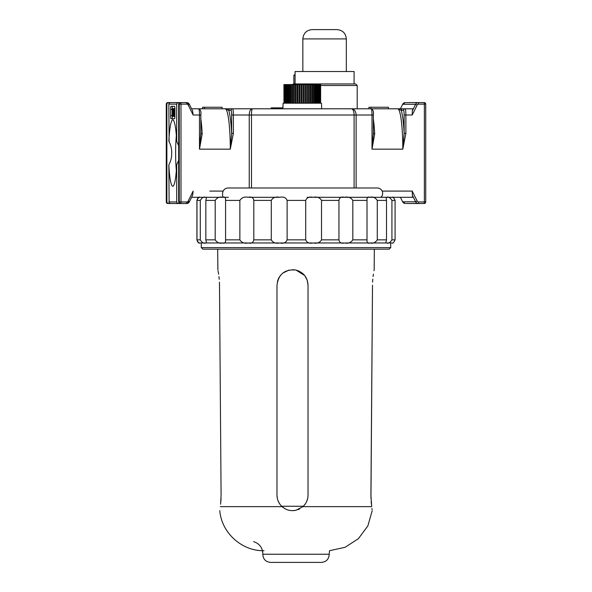 <?xml version="1.0" encoding="UTF-8"?>
<svg xmlns="http://www.w3.org/2000/svg" width="592" height="592" viewBox="0 0 592 592"><rect width="100%" height="100%" fill="white"/><g stroke="black" fill="none" stroke-linecap="round" stroke-linejoin="round"><path stroke-width="0.89" d="M295.082 74.629L293.861 75.251L295.082 75.251M304.651 108.795L371.214 108.795C373.086 109.564 373.804 111.636 373.352 115.003L373.345 133.333L374.699 133.918A40.374 5.113 -90 0 0 373.352 118.925M194.376 108.795L252.318 108.795C251.815 109.083 251.541 111.155 251.489 115.003L354.105 115.003C353.927 111.155 353.054 109.083 351.478 108.795C354.29 109.069 355.844 111.141 356.132 115.003L371.998 115.003A6.209 0.784 -90 0 0 371.214 108.795M173.626 102.579L167.832 102.579L178.259 102.579L176.986 103.245L176.705 104.133L168.846 104.133L169.12 141.747C170.933 145.277 171.784 149.043 171.687 153.047C171.791 157.043 170.933 160.809 169.12 164.347L168.846 164.798A33.211 4.203 90 0 0 173.086 186.169A33.211 4.203 90 0 0 176.705 164.798L178.673 160.336M176.349 170.526A29.385 3.722 90 0 1 175.624 153.047A29.385 3.722 90 0 1 176.349 135.568M293.78 83.946L355.392 83.946M272.35 107.862L272.35 108.795L271.143 108.795L271.143 107.862L280.771 107.862L280.771 108.795L357.198 108.795L357.198 85.5L320.635 85.5M402.634 201.776L400.407 197.299L402.641 201.798L415.621 201.798L412.343 195.197L412.802 197.299L380.153 197.299C381.855 197.188 382.684 195.634 382.647 192.644L382.225 191.09C381.1 189.026 379.339 187.99 376.956 187.982L228.416 187.982C226.04 187.982 224.279 189.018 223.14 191.09L222.673 192.644C222.37 195.634 222.696 197.188 223.643 197.299M228.416 197.299L223.28 197.299M311.903 197.299L307.204 197.299M314.374 197.299L380.153 197.299M386.236 197.299L384.511 197.299M411.196 102.579L406.267 102.638M411.803 102.579L416.102 102.638M423.569 203.515L411.803 203.515M406.267 203.456L411.196 203.515M413.741 102.579L424.168 102.579A1.554 1.539 -90 0 1 425.715 104.133L425.715 201.961A1.554 1.539 -90 0 1 424.168 203.515L417.19 203.515M416.102 203.456L407.363 203.515M188.175 201.102L189.373 201.791A3.108 3.078 -90 0 1 186.598 203.515L180.197 203.515L178.947 202.849L178.673 201.961L178.673 104.133L178.947 103.245L180.197 102.579L186.598 102.579A3.108 3.078 -90 0 1 189.359 104.296L192.74 111.104L189.373 104.303L186.598 102.579L186.798 104.133L180.997 104.133L180.997 201.961L186.798 201.961A1.554 1.539 90 0 0 188.175 201.102L193.14 191.09L192.629 195.197L189.366 201.776M176.705 164.798L176.705 201.961L176.986 202.849L178.259 203.515L180.804 203.515A1.554 1.539 -90 0 1 179.265 201.961L179.265 104.133L178.673 104.133M178.673 145.758L176.705 141.296L176.705 104.133M178.259 102.579L180.197 102.579M168.846 104.133L169.12 103.245L170.37 102.579M184.637 203.515L170.37 203.515L169.12 202.849L168.846 164.798M168.431 102.579L167.151 103.245L166.877 104.133L166.877 201.961L167.151 202.849L168.431 203.515L178.259 203.515M170.614 115.625A3.108 0.392 90 0 0 171.007 118.733L174.544 118.733A3.108 0.392 90 0 0 174.936 115.625L174.936 109.416A3.108 0.392 90 0 0 174.544 106.308L171.007 106.308A3.108 0.392 90 0 0 170.614 109.416L170.614 115.625L172.154 115.625A3.108 0.392 -90 0 0 172.546 118.733M168.846 141.296A33.211 4.203 90 0 1 173.086 119.932A33.211 4.203 90 0 1 176.705 141.296M184.637 102.579L175.595 102.579M168.431 203.515L173.626 203.515M395.626 108.795L394.546 108.795M359.418 108.795L357.198 108.795M271.143 108.795L223.317 108.795M191.593 108.795L198.697 108.795C200.57 109.564 201.287 111.636 200.843 115.003L200.829 133.333L202.183 133.918A40.374 5.113 -90 0 0 200.843 118.925M231.043 110.349L228.727 110.349A41.928 5.306 90 0 1 231.635 133.333L233.374 133.333L230.288 149.162L231.635 133.333L231.635 115.003A4.662 0.592 -90 0 0 231.043 110.349A1.554 1.539 -90 0 1 232.582 108.795A6.209 0.784 90 0 1 233.374 115.003L249.239 115.003C249.417 111.141 250.446 109.069 252.318 108.795L302.29 108.795M366.885 108.795L412.802 108.795L412.343 110.896L415.621 104.296L402.641 104.296L400.414 108.795L402.627 104.303L405.402 102.579A3.108 3.078 90 0 0 402.641 104.296M401.006 108.795L393.303 108.795M272.35 108.795L280.771 108.795M172.546 106.308A3.108 0.392 -90 0 0 172.154 109.416L172.154 115.625M200.829 133.333L199.482 149.162L202.183 133.918M192.629 110.896L193.14 115.003L199.482 115.003A6.209 0.784 -90 0 0 198.697 108.795M373.345 133.333L371.998 149.162L374.699 133.918M405.883 133.333L402.804 149.162L404.144 133.333L405.883 133.333L405.883 115.003L412.224 115.003L412.343 110.896M222.511 197.299L222.511 197.299C224.716 196.514 225.744 197.55 225.574 200.407L225.574 239.849C225.737 242.713 224.716 243.749 222.511 242.957C219.647 243.749 217.205 242.713 215.199 239.849L215.199 200.407C217.205 197.543 219.639 196.514 222.511 197.299M207.489 197.299L191.593 197.299M280.771 107.862L281.999 107.862L281.999 108.795M281.999 107.862L282.924 107.862M173.826 108.639L173.826 113.22L173.36 108.639L174.929 108.639M173.36 108.639L173.234 116.402L174.929 116.402M173.434 116.402L173.434 111.821L173.893 116.402M174.018 116.402L174.018 108.639M172.96 116.402L172.96 108.639L172.76 116.402L173.234 116.402M370.918 108.795L370.918 107.241L368.949 107.241L368.949 108.795M370.918 107.241L388.419 107.241L388.419 108.795M204.566 108.795L204.566 107.241L202.597 107.241L202.597 108.795M204.566 107.241L222.067 107.241L222.067 108.795M230.266 108.795A1.554 1.539 -90 0 0 228.727 110.349L225.182 108.795A40.374 5.113 -90 0 1 230.288 149.162L199.482 149.162L199.482 115.003L200.843 115.003L200.843 134.332M402.775 108.795A1.554 1.539 -90 0 0 401.235 110.349A41.928 5.306 90 0 1 404.144 133.333L404.144 115.003A4.662 0.592 -90 0 0 403.559 110.349L401.235 110.349L397.691 108.795A40.374 5.113 -90 0 1 402.804 149.162L371.998 149.162L371.998 115.003L373.352 115.003L373.352 134.332M412.343 195.197L412.224 191.09L417.19 201.102A1.554 1.539 90 0 0 418.574 201.961L424.368 201.961L424.368 104.133L418.574 104.133A1.554 1.539 90 0 0 417.19 104.991L412.224 115.003M186.798 201.961L186.598 203.515L189.373 201.791L192.629 195.197M282.88 108.795L283.124 103.2L321.456 103.2L321.7 108.795M283.945 103.2L283.945 84.567L320.635 84.567L320.635 103.2M283.982 103.2L283.982 84.567M284.116 103.2L284.116 84.567M284.219 103.2L284.219 84.567M284.478 103.2L284.478 84.567M284.656 103.2L284.656 84.567M285.041 103.2L285.041 84.567M285.285 103.2L285.285 84.567M285.788 103.2L285.788 84.567M302.912 103.2L302.912 84.567M301.668 103.2L301.668 84.567M300.988 103.2L300.988 84.567M299.759 103.2L299.759 84.567M299.086 103.2L299.086 84.567M297.872 103.2L297.872 84.567M297.214 103.2L297.214 84.567M296.03 103.2L296.03 84.567M295.401 103.2L295.401 84.567M294.261 103.2L294.261 84.567M293.654 103.2L293.654 84.567M292.581 103.2L292.581 84.567M292.011 103.2L292.011 84.567M291.005 103.2L291.005 84.567M290.48 103.2L290.48 84.567M289.555 103.2L289.555 84.567M289.074 103.2L289.074 84.567M288.245 103.2L288.245 84.567M287.816 103.2L287.816 84.567M287.09 103.2L287.09 84.567M286.713 103.2L286.713 84.567M286.099 103.2L286.099 84.567M320.598 103.2L320.598 84.567M320.464 103.2L320.464 84.567M320.361 103.2L320.361 84.567M320.102 103.2L320.102 84.567M319.924 103.2L319.924 84.567M319.547 103.2L319.547 84.567M319.303 103.2L319.303 84.567M318.792 103.2L318.792 84.567M318.489 103.2L318.489 84.567M317.867 103.2L317.867 84.567M317.497 103.2L317.497 84.567M316.764 103.2L316.764 84.567M316.335 103.2L316.335 84.567M315.506 103.2L315.506 84.567M315.025 103.2L315.025 84.567M314.1 103.2L314.1 84.567M313.575 103.2L313.575 84.567M312.569 103.2L312.569 84.567M311.999 103.2L311.999 84.567M310.926 103.2L310.926 84.567M310.319 103.2L310.319 84.567M309.187 103.2L309.187 84.567M308.55 103.2L308.55 84.567M307.366 103.2L307.366 84.567M306.708 103.2L306.708 84.567M305.494 103.2L305.494 84.567M304.828 103.2L304.828 84.567M303.592 103.2L303.592 84.567M302.852 38.917L346.327 38.917C345.772 33.256 342.672 30.155 337.011 29.6L312.169 29.6C306.508 30.155 303.4 33.256 302.852 38.917L302.852 71.528M354.09 83.946L354.09 71.528L295.082 71.528L295.082 83.946M316.106 562.4L275.894 562.4M279.935 504.243L278.321 501.446M277.322 498.36L276.982 495.134C277.063 499.692 278.765 503.533 282.081 506.641C286.114 510.112 290.753 511.318 296 510.26L302.934 506.641C306.249 503.54 307.951 499.707 308.032 495.134L308.032 285.196C307.529 277.359 303.518 272.32 296 270.063C284.841 269.042 278.499 274.089 276.982 285.196L276.982 495.134M277.374 281.711L278.536 278.425M278.551 278.395L280.393 275.48M282.835 273.045L289.059 270.056M292.522 269.663L296 270.063L304.658 275.524L307.167 280.068M295.97 510.267L292.285 510.659M285.122 508.794L282.236 506.782M370.955 498.36L372.501 285.189C374.351 265.157 374.351 265.157 372.501 285.189L370.91 495.127L371.702 506.641C372.383 511.962 372.383 511.962 371.702 506.641L302.934 506.641M372.087 509.616L371.946 508.447M372.59 282.147L372.782 279.172M373.056 276.553L373.389 274.103M373.959 270.751L374.114 269.959M371.384 504.184L371.125 501.431M221.045 498.36L220.868 501.476M220.609 504.236L221.09 495.127L219.499 285.189L221.09 495.127M219.499 285.189C217.649 265.157 217.649 265.157 219.499 285.189L219.41 282.147M217.671 249.165L217.886 269.959M218.071 270.899L218.307 272.216M218.367 272.542L218.633 274.244M218.951 276.605L219.225 279.291M220.298 506.641C219.617 511.962 219.617 511.962 220.298 506.641C219.617 511.962 219.617 511.962 220.298 506.641L282.081 506.641M299.7 508.898L297.894 509.697M307.167 280.083L308.032 285.196M307.699 498.353L306.708 501.409M305.087 504.229L303.111 506.478M196.981 239.849L196.981 200.407C197.417 198.468 198.076 197.476 198.964 197.432L199.726 197.299C199.275 196.514 198.342 197.543 196.914 200.407L196.914 239.849C198.335 242.705 199.275 243.741 199.726 242.957L198.964 242.824C198.083 242.787 197.417 241.795 196.981 239.849L200.281 239.849L200.281 200.407C202.109 197.543 203.907 196.514 205.668 197.299M390.72 247.611L389.166 249.165L202.834 249.165L201.28 247.611L390.72 247.611L390.72 242.957M343.427 242.957L314.374 242.957L343.427 242.957M311.895 242.957L280.911 242.957L311.895 242.957M278.44 242.957L249.276 242.957L278.44 242.957M392.274 197.299C392.725 196.514 393.658 197.543 395.086 200.407L395.086 239.849C393.665 242.705 392.725 243.741 392.274 242.957L387.087 242.957M386.102 197.306L386.509 200.407L386.509 239.849L385.843 242.831L386.606 242.957C388.337 243.749 390.113 242.713 391.934 239.849L391.934 200.407C390.113 197.543 388.337 196.507 386.606 197.299M205.172 242.957L199.726 242.957M221.667 197.299L206.053 197.299L206.475 197.439L205.838 200.407L205.838 239.849L206.475 242.816L205.668 242.957C203.9 243.741 202.109 242.705 200.281 239.849M221.667 242.957L206.046 242.957M239.864 200.407L239.864 239.849C241.795 242.713 244.585 243.741 248.211 242.957C251.408 243.749 253.265 242.713 253.805 239.849L253.805 200.407C253.272 197.55 251.415 196.514 248.211 197.299C244.585 196.514 241.802 197.543 239.864 200.407L225.574 200.407M247.108 242.957L223.273 242.957M271.291 200.407L271.291 239.849C272.934 242.713 275.731 243.741 279.683 242.957C283.472 243.749 285.958 242.713 287.12 239.849L287.12 200.407C285.966 197.55 283.487 196.514 279.683 197.299C275.731 196.514 272.934 197.543 271.291 200.407L253.805 200.407M249.284 197.299L278.447 197.299L249.284 197.299M305.709 200.407L305.709 239.849C306.856 242.705 309.32 243.741 313.116 242.957C317.053 243.749 319.858 242.713 321.515 239.849L321.515 200.407C319.865 197.55 317.06 196.514 313.116 197.299C309.32 196.514 306.856 197.543 305.709 200.407L287.12 200.407M338.95 200.407L338.95 239.849C339.46 242.705 341.31 243.741 344.485 242.957C348.103 243.749 350.878 242.713 352.825 239.849L352.825 200.407C350.886 197.55 348.103 196.514 344.485 197.299C341.31 196.514 339.46 197.543 338.95 200.407L321.515 200.407M367.01 200.407L367.01 239.849C366.833 242.713 367.832 243.749 370.007 242.957C372.849 243.749 375.276 242.713 377.282 239.849L377.282 200.407C375.276 197.543 372.849 196.507 370.007 197.299C367.832 196.507 366.833 197.543 367.01 200.407L352.825 200.407M369.267 242.957L345.587 242.957M379.294 197.299L369.253 197.299M386.243 242.957L370.858 242.957M168.846 201.961L176.705 201.961M166.877 104.133L166.285 104.133L166.285 201.961L166.877 201.961M356.132 187.982L356.132 115.003L354.105 115.003L354.105 187.982M382.225 191.09L412.224 191.09M249.239 187.982L249.239 115.003L251.489 115.003L251.489 187.982M231.635 115.003L233.374 115.003L233.374 133.333M193.14 115.003L188.175 104.991A1.554 1.539 90 0 0 186.798 104.133M209.775 191.09L223.14 191.09M178.673 201.961L180.997 201.961L180.804 203.515M172.154 109.416L170.614 109.416M273.844 107.862L273.844 108.795M403.559 110.349A1.554 1.539 -90 0 1 405.098 108.795A6.209 0.784 90 0 1 405.883 115.003L404.144 115.003M167.832 102.579A1.554 1.539 90 0 0 166.285 104.133L166.285 104.133A1.554 1.554 0 0 1 167.832 102.579M166.285 201.961A1.554 1.539 90 0 0 167.832 203.515A1.554 1.554 0 0 1 166.278 201.961L166.278 104.133M179.265 104.133A1.554 1.539 -90 0 1 180.804 102.579L180.997 104.133L179.265 104.133M402.641 201.798A3.108 3.078 90 0 0 405.402 203.515L402.641 201.798M418.574 201.961L418.374 203.515A3.108 3.078 -90 0 1 415.621 201.798L417.19 201.102M417.19 104.991L415.621 104.296A3.108 3.078 -90 0 1 418.374 102.579L418.574 104.133M424.168 102.579L424.368 104.133L425.722 104.133A1.554 1.554 0 0 0 424.168 102.579M425.715 201.961L424.368 201.961L424.168 203.515A1.554 1.554 0 0 0 425.722 201.961L425.722 104.133M188.175 104.991L189.373 104.303M372.205 510.659L367.847 525.933L358.397 538.698L345.055 547.319L329.529 550.693L329.196 554.245L262.804 554.245L262.818 553.631C262.448 547.556 259.385 543.56 253.613 541.628M303.341 506.256L281.674 506.256M395.086 200.407L391.934 200.407M391.934 239.849L395.086 239.849M200.281 200.407L196.981 200.407M205.838 239.849L215.199 239.849M215.199 200.407L205.838 200.407M225.574 239.849L239.864 239.849M253.805 239.849L271.291 239.849M287.12 239.849L305.709 239.849M321.515 239.849L338.95 239.849M352.825 239.849L367.01 239.849M377.282 239.849L386.509 239.849M386.509 200.407L377.282 200.407M293.861 83.946L293.861 75.251M292.293 84.567L293.528 83.946M278.854 107.862L278.854 108.795M357.198 85.5L355.644 83.946M346.327 38.917L346.327 71.528M329.196 554.245C328.923 559.166 326.34 561.882 321.441 562.4L270.559 562.4C265.66 561.882 263.077 559.166 262.804 554.245M374.181 269.663L374.329 249.165M219.795 510.659C221.475 532.748 241.839 551.211 263.995 550.715M201.28 247.611L201.28 242.957"/></g></svg>
